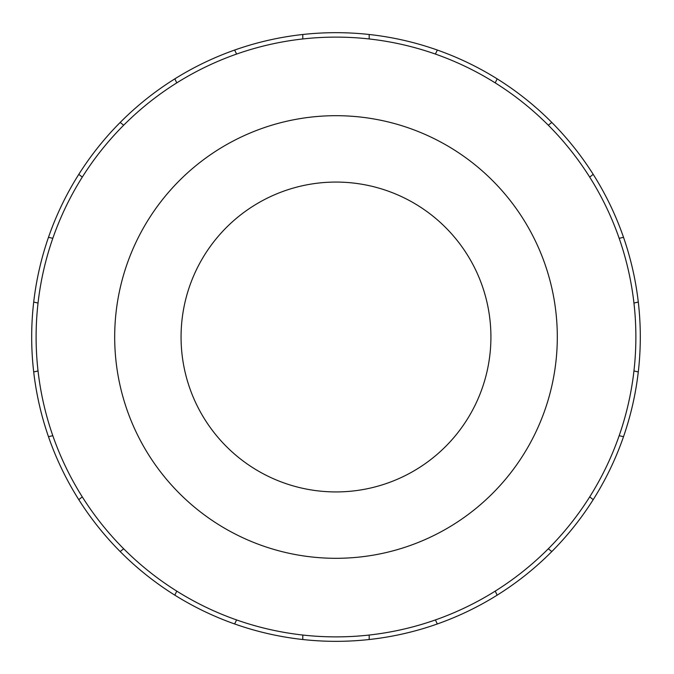 <?xml version="1.0" encoding="UTF-8"?>
<svg xmlns="http://www.w3.org/2000/svg" width="674" height="674" viewBox="0 0 674 674"><rect width="100%" height="100%" fill="white"/><g stroke="black" fill="none" stroke-linecap="round" stroke-linejoin="round"><path stroke-width="1.01" d="M557.305 337A221.316 221.316 0 0 0 225.335 145.34A221.316 221.316 0 0 0 225.335 528.66A221.316 221.316 0 0 0 557.305 337M33.7 302.053L38.039 303.047A299.879 299.879 0 0 0 36.11 337A299.879 299.879 0 0 1 352.999 37.601A299.879 299.879 0 0 1 633.948 370.953A299.879 299.879 0 0 1 318.987 636.399A299.879 299.879 0 0 1 36.11 337A299.879 299.879 0 0 0 38.039 370.953L33.7 371.947A304.303 304.303 0 0 0 638.286 371.947A304.303 304.303 0 0 0 48.477 237.324A304.303 304.303 0 0 0 33.7 371.947M369.192 34.509L369.192 38.966M302.794 38.966L302.794 34.509M234.653 50.061L236.591 54.072M176.773 82.885L174.836 78.866M120.191 122.449L123.679 125.221M82.279 177.127L78.799 174.355M48.477 237.324L52.816 238.318M52.816 435.682L48.477 436.676M78.799 499.645L82.279 496.873M123.679 548.779L120.191 551.551M174.836 595.134L176.773 591.115M236.591 619.928L234.653 623.939M302.794 639.491L302.794 635.034M369.192 635.034L369.192 639.491M437.333 623.939L435.396 619.928M495.213 591.115L497.151 595.134M551.795 551.551L548.307 548.779M589.708 496.873L593.187 499.645M623.509 436.676L619.17 435.682M633.948 370.953L638.286 371.947M638.286 302.053L633.948 303.047M619.17 238.318L623.509 237.324M593.187 174.355L589.708 177.127M548.307 125.221L551.795 122.449M497.151 78.866L495.213 82.885M435.396 54.072L437.333 50.061M490.916 337A154.919 154.919 0 0 0 258.53 202.832A154.919 154.919 0 0 0 258.53 471.168A154.919 154.919 0 0 0 490.916 337"/></g></svg>
